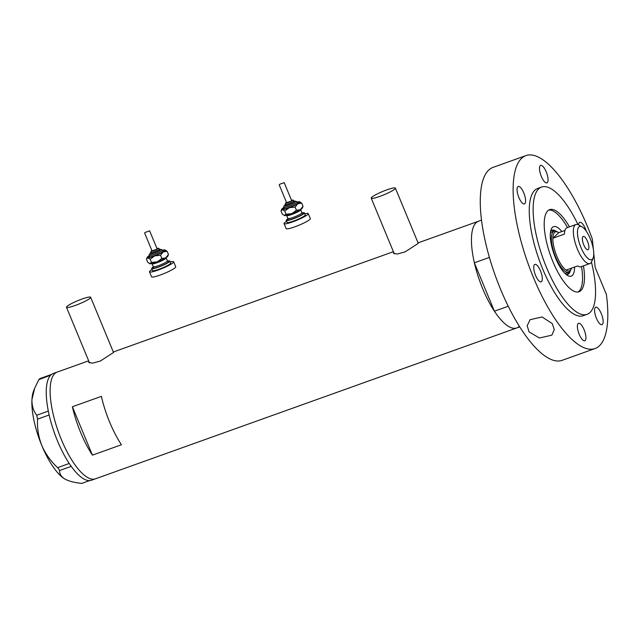 <?xml version="1.0" encoding="UTF-8"?>
<svg xmlns="http://www.w3.org/2000/svg" width="639" height="639" viewBox="0 0 639 639"><rect width="100%" height="100%" fill="white"/><g stroke="black" fill="none" stroke-linecap="round" stroke-linejoin="round"><path stroke-width="0.96" d="M66.967 306.424A13.084 1.773 -22.5 0 0 66.488 307.279A13.084 1.773 -22.5 0 0 77.159 304.747A13.084 1.773 -22.5 0 0 90.171 298.117A13.084 1.773 -22.5 0 0 90.658 297.271A13.084 1.773 -22.5 0 0 79.979 299.795A13.084 1.773 -22.5 0 0 66.967 306.424M371.698 197.299A13.084 1.773 -22.5 0 0 371.219 198.154A13.084 1.773 -22.5 0 0 381.89 195.622A13.084 1.773 -22.5 0 0 394.902 188.992A13.084 1.773 -22.5 0 0 395.389 188.138A13.084 1.773 -22.5 0 0 384.71 190.67A13.084 1.773 -22.5 0 0 371.698 197.299M88.941 361.49L88.701 362.345L92.495 363.184L100.363 361.011L113.303 352.624L113.878 351.913L113.351 351.985M393.672 252.365L393.432 253.22L397.226 254.05L405.102 251.886L418.034 243.499L418.609 242.788L418.082 242.86L478.523 221.214A56.687 19.026 70.3 0 0 474.37 262.805L489.402 257.421M101.377 396.372L72.375 406.755A56.687 19.026 70.3 0 0 92.423 455.152L121.426 444.76A56.687 19.026 -109.7 0 1 101.377 396.372M519.124 326.465A56.687 19.026 -109.7 0 1 516.743 327.951A56.687 19.026 -109.7 0 1 481.151 284.834A56.687 19.026 -109.7 0 1 476.143 222.691A56.687 19.026 -109.7 0 1 478.523 221.214L481.518 220.136M508.245 306.241L494.41 311.193A56.687 19.026 70.3 0 0 516.743 327.951L95.419 478.827A56.687 19.026 -109.7 0 1 59.826 435.71A56.687 19.026 -109.7 0 1 54.81 373.575A56.687 19.026 -109.7 0 1 57.198 372.09A56.687 19.026 70.3 0 0 61.336 439.496A56.687 19.026 70.3 0 0 95.419 478.827L91.553 480.216A56.687 19.026 70.3 0 1 71.225 466.374L59.627 470.496L57.678 467.668C50.8 461.31 45.505 453.914 41.791 445.495C38.468 436.9 37.062 428.114 37.573 419.136L36.742 415.262C33.396 411.005 31.798 405.757 31.95 399.535L34.698 388.2L38.819 379.63L39.938 378.584L51.503 374.438A56.687 19.026 70.3 0 0 51.128 374.789L50.769 375.133A56.687 19.026 70.3 0 0 50.385 375.532A56.687 19.026 70.3 0 0 48.316 411.069A56.687 19.026 70.3 0 0 48.596 412.435L48.868 413.681A56.687 19.026 70.3 0 0 49.171 415.062A56.687 19.026 70.3 0 0 57.47 440.878A56.687 19.026 70.3 0 0 69.22 463.459A56.687 19.026 70.3 0 0 69.907 464.481L70.538 465.4A56.687 19.026 70.3 0 0 71.225 466.374M72.375 406.755L92.423 455.152M88.661 360.827L53.325 373.48A56.687 19.026 70.3 0 0 51.535 374.454L51.128 374.789M36.742 415.262L48.316 411.069M48.316 411.117L48.596 412.435M57.678 467.668L69.22 463.459M69.244 463.531L69.907 464.481M50.769 375.133L38.819 379.63M48.868 413.681L49.147 414.999L37.573 419.136M70.538 465.4L71.193 466.358M89.644 480.592L81.8 483.396C74.659 482.693 69.02 481.239 64.882 479.034C61.208 476.718 59.451 473.874 59.627 470.496M64.882 479.034A50.146 16.83 -109.7 0 0 65.186 479.21L65.194 479.218A50.146 16.83 -109.7 0 1 65.186 479.21L64.882 479.034A50.146 16.83 -109.7 0 1 41.791 445.495A50.146 16.83 -109.7 0 1 31.95 399.535A50.146 16.83 -109.7 0 1 33.595 390.988L34.698 388.2M574.541 267.054A26.271 8.818 -109.7 0 1 572.368 275.433A26.271 8.818 -109.7 0 1 567.728 275.553A26.271 8.818 -109.7 0 1 554.109 254.354A26.271 8.818 -109.7 0 1 551.177 229.329A26.271 8.818 -109.7 0 1 552.447 227.34A26.271 8.818 -109.7 0 1 561.841 231.574M566.082 274.419A23.435 7.868 70.3 0 0 567.799 274.355A23.435 7.868 70.3 0 0 568.782 273.74A23.435 7.868 70.3 0 0 570.204 271.112M555.906 231.198A23.435 7.868 70.3 0 0 551.992 230.216A23.435 7.868 70.3 0 0 551.01 230.831A23.435 7.868 70.3 0 0 550.626 231.254M593.16 257.9A17.66 5.927 70.3 0 0 591.187 241.079A17.66 5.927 70.3 0 0 582.033 226.829A17.66 5.927 70.3 0 0 578.918 226.909A17.66 5.927 70.3 0 0 580.947 247.445A17.66 5.927 70.3 0 0 592.305 259.242A17.66 5.927 70.3 0 0 593.16 257.9L591.762 261.431A20.712 6.949 -109.7 0 1 590.755 263.004A20.712 6.949 -109.7 0 1 589.885 263.548A20.712 6.949 -109.7 0 1 576.881 247.788A20.712 6.949 -109.7 0 1 575.052 225.088A20.712 6.949 -109.7 0 1 575.923 224.545L567.025 227.732A20.712 6.949 70.3 0 0 566.154 228.275A20.712 6.949 70.3 0 0 564.445 234.082L552.847 238.235A20.712 6.949 70.3 0 0 566.042 270.097A20.712 6.949 70.3 0 0 570.26 270.345A20.712 6.949 70.3 0 0 571.266 268.771L570.763 270.033A21.806 7.317 -109.7 0 1 569.708 271.687A21.806 7.317 -109.7 0 1 568.79 272.254A21.806 7.317 -109.7 0 1 555.099 255.672A21.806 7.317 -109.7 0 1 553.174 231.773A21.806 7.317 -109.7 0 1 554.093 231.206L551.193 232.245A21.806 7.317 70.3 0 0 550.403 232.7M567.089 274.498A23.435 7.868 70.3 0 0 567.424 274.227A23.435 7.868 70.3 0 0 568.606 272.326M553.909 231.27A23.435 7.868 70.3 0 0 551.345 230.551M578.039 291.991A43.604 14.633 70.3 0 0 578.942 291.296A43.604 14.633 70.3 0 0 581.514 266.543M494.41 311.193L474.37 262.805M567.552 227.54A43.604 14.633 70.3 0 0 548.709 210.087M564.996 273.444A21.806 7.317 70.3 0 0 565.89 273.292A21.806 7.317 70.3 0 0 566.809 272.725M588.295 249.561A7.085 2.38 70.3 0 0 587.672 241.798A7.085 2.38 70.3 0 0 583.223 236.406A7.085 2.38 70.3 0 0 582.928 236.59A7.085 2.38 70.3 0 0 583.551 244.354A7.085 2.38 70.3 0 0 588 249.745A7.085 2.38 70.3 0 0 588.295 249.561M589.885 263.548L580.995 266.727A20.712 6.949 70.3 0 1 577.64 265.944L566.042 270.097M554.556 232.428A20.712 6.949 70.3 0 0 552.847 238.235L558.774 232.676A20.712 6.949 70.3 0 0 558.214 232.332A20.712 6.949 70.3 0 0 554.556 232.428M571.266 268.771A20.712 6.949 70.3 0 0 571.482 268.148M554.093 231.206A21.806 7.317 -109.7 0 1 557.024 231.669L558.214 232.332M575.923 224.545A20.712 6.949 -109.7 0 1 578.71 224.992L582.033 226.829M564.94 230.463L558.774 232.676M529.044 331.873L527.183 325.69L530.066 319.7L542.088 316.968L552.24 323.566L554.301 329.604L551.824 335.171L539.412 338.007L529.044 331.873M569.485 226.853A43.604 14.633 70.3 0 0 549.644 209.64A43.604 14.633 70.3 0 0 547.807 210.782A43.604 14.633 70.3 0 0 551.665 258.579A43.604 14.633 70.3 0 0 579.046 291.743A43.604 14.633 70.3 0 0 580.875 290.609A43.604 14.633 70.3 0 0 583.447 265.848M578.055 224.68A67.59 22.684 70.3 0 0 541.553 187.059A67.59 22.684 70.3 0 0 538.717 188.825A67.59 22.684 70.3 0 0 544.684 262.917A67.59 22.684 70.3 0 0 587.129 314.324A67.59 22.684 70.3 0 0 589.965 312.559A67.59 22.684 70.3 0 0 591.45 262.086M541.553 187.059L537.687 188.449A67.59 22.684 70.3 0 0 534.851 190.214A67.59 22.684 70.3 0 0 540.818 264.298A67.59 22.684 70.3 0 0 583.263 315.706L587.129 314.324M593.343 249.178L592.345 239.074A102.472 34.394 70.3 0 0 525.929 155.604A102.472 34.394 70.3 0 0 521.624 158.28A102.472 34.394 70.3 0 0 530.674 270.609A102.472 34.394 70.3 0 0 595.021 348.551A102.472 34.394 70.3 0 0 599.326 345.875A102.472 34.394 70.3 0 0 606.387 294.459L595.133 267.294L593.767 253.467M525.929 155.604L493.052 167.378A102.472 34.394 70.3 0 0 488.755 170.054A102.472 34.394 70.3 0 0 497.805 282.382A102.472 34.394 70.3 0 0 562.152 360.324L595.021 348.551M586.235 231.11A9.265 3.107 70.3 0 0 579.805 222.3A9.265 3.107 70.3 0 0 579.413 222.54A9.265 3.107 70.3 0 0 578.654 224.96M595.34 307.447A9.265 3.107 70.3 0 0 596.155 317.599A9.265 3.107 70.3 0 0 601.978 324.652A9.265 3.107 70.3 0 0 602.361 324.412A9.265 3.107 70.3 0 0 601.547 314.252A9.265 3.107 70.3 0 0 595.732 307.207A9.265 3.107 70.3 0 0 595.34 307.447M578.151 323.558A9.265 3.107 70.3 0 0 578.974 333.718A9.265 3.107 70.3 0 0 584.789 340.763A9.265 3.107 70.3 0 0 585.18 340.523A9.265 3.107 70.3 0 0 584.358 330.363A9.265 3.107 70.3 0 0 578.543 323.318A9.265 3.107 70.3 0 0 578.151 323.558M534.508 264.65A9.265 3.107 70.3 0 0 535.322 274.81A9.265 3.107 70.3 0 0 541.145 281.855A9.265 3.107 70.3 0 0 541.529 281.615A9.265 3.107 70.3 0 0 540.714 271.455A9.265 3.107 70.3 0 0 534.891 264.41A9.265 3.107 70.3 0 0 534.508 264.65M517.814 186.716A9.265 3.107 70.3 0 0 518.628 196.876A9.265 3.107 70.3 0 0 524.451 203.921A9.265 3.107 70.3 0 0 524.843 203.681A9.265 3.107 70.3 0 0 524.02 193.521A9.265 3.107 70.3 0 0 518.205 186.476A9.265 3.107 70.3 0 0 517.814 186.716M540.267 165.669A9.265 3.107 70.3 0 0 541.089 175.821A9.265 3.107 70.3 0 0 546.904 182.874A9.265 3.107 70.3 0 0 547.296 182.626A9.265 3.107 70.3 0 0 546.473 172.474A9.265 3.107 70.3 0 0 540.658 165.421A9.265 3.107 70.3 0 0 540.267 165.669M145.157 232.436L149.63 230.847L145.157 232.436M144.598 232.939L152.034 250.895L156.515 249.314L157.074 248.811L149.63 230.847M150.437 252.732L150.852 253.731A4.904 0.663 -22.5 0 0 153.983 253.1A4.904 0.663 -22.5 0 0 158.903 250.879A4.904 0.663 -22.5 0 0 159.91 249.977L159.502 248.978A4.904 0.663 157.5 0 1 158.488 249.881A4.904 0.663 157.5 0 1 153.568 252.101A4.904 0.663 157.5 0 1 150.437 252.732L151.89 250.544M153.352 266.99A9.809 1.334 -22.5 0 0 151.691 268.58A9.809 1.334 -22.5 0 0 157.961 267.326A9.809 1.334 -22.5 0 0 167.801 262.877A9.809 1.334 -22.5 0 0 169.822 261.071A9.809 1.334 -22.5 0 0 167.514 261.119M151.691 268.58L152.513 270.569A9.809 1.334 -22.5 0 0 158.784 269.323A9.809 1.334 -22.5 0 0 168.624 264.873A9.809 1.334 -22.5 0 0 170.645 263.06L169.822 261.071M152.066 269.49A13.084 1.773 -22.5 0 0 149.494 271.823A13.084 1.773 -22.5 0 0 157.849 270.153A13.084 1.773 -22.5 0 0 170.972 264.219A13.084 1.773 -22.5 0 0 173.664 261.814A13.084 1.773 -22.5 0 0 170.198 261.982M149.494 271.823L151.563 276.815A13.084 1.773 -22.5 0 0 159.918 275.145A13.084 1.773 -22.5 0 0 173.041 269.211A13.084 1.773 -22.5 0 0 175.733 266.798L173.664 261.814M149.726 263.691A9.809 1.334 -22.5 0 0 149.782 263.723A9.809 1.334 -22.5 0 0 150.205 263.787A9.809 1.334 -22.5 0 0 157.25 261.838L151.499 262.413L149.782 263.723M165.733 257.884A9.809 1.334 -22.5 0 0 167.737 256.279L168.464 254.514L165.733 257.884A9.809 1.334 157.5 0 1 157.25 261.838L161.851 258.483L165.733 257.884M150.205 263.787L147.761 262.373L146.435 259.17L147.162 257.397A9.809 1.334 -22.5 0 0 147.729 257.797A9.809 1.334 -22.5 0 0 154.774 255.848A9.809 1.334 -22.5 0 0 163.249 251.902A9.809 1.334 -22.5 0 0 165.118 249.961A9.809 1.334 -22.5 0 0 164.686 249.897A9.809 1.334 -22.5 0 0 162.418 250.28M149.294 255.712A9.809 1.334 -22.5 0 0 149.167 255.792A9.809 1.334 -22.5 0 0 147.162 257.397M146.435 259.17L147.729 257.797L150.173 259.202L154.774 255.848L160.525 255.273L163.249 251.902L167.13 251.303L164.686 249.897M167.13 251.303L168.464 254.514M160.525 255.273L161.851 258.483M150.173 259.202L151.499 262.413M279.738 184.24L284.211 182.658L279.738 184.24M279.171 184.743L286.615 202.707L291.088 201.117L291.648 200.622L284.211 182.658M285.01 204.536L285.425 205.534A4.904 0.663 -22.5 0 0 288.556 204.911A4.904 0.663 -22.5 0 0 293.477 202.683A4.904 0.663 -22.5 0 0 294.491 201.78L294.076 200.782A4.904 0.663 157.5 0 1 293.069 201.684A4.904 0.663 157.5 0 1 288.149 203.913A4.904 0.663 157.5 0 1 285.01 204.536L286.464 202.355A3.818 0.519 -22.5 0 0 286.392 202.419A3.818 0.519 -22.5 0 0 286.903 203.002A3.818 0.519 -22.5 0 0 291.871 200.902A3.818 0.519 -22.5 0 0 291.512 200.287M287.933 218.794A9.809 1.334 -22.5 0 0 286.264 220.383A9.809 1.334 -22.5 0 0 292.534 219.129A9.809 1.334 -22.5 0 0 302.375 214.68A9.809 1.334 -22.5 0 0 304.396 212.875A9.809 1.334 -22.5 0 0 302.095 212.931M286.264 220.383L287.095 222.38A9.809 1.334 -22.5 0 0 293.357 221.126A9.809 1.334 -22.5 0 0 303.206 216.677A9.809 1.334 -22.5 0 0 305.218 214.872L304.396 212.875M286.647 221.294A13.084 1.773 -22.5 0 0 284.075 223.634A13.084 1.773 -22.5 0 0 292.43 221.965A13.084 1.773 -22.5 0 0 305.554 216.03A13.084 1.773 -22.5 0 0 308.246 213.618A13.084 1.773 -22.5 0 0 304.771 213.785M284.075 223.634L286.136 228.618A13.084 1.773 -22.5 0 0 294.491 226.949A13.084 1.773 -22.5 0 0 307.615 221.014A13.084 1.773 -22.5 0 0 310.306 218.61L308.246 213.618M284.299 215.503A9.809 1.334 -22.5 0 0 284.355 215.527A9.809 1.334 -22.5 0 0 284.786 215.591A9.809 1.334 -22.5 0 0 291.831 213.642L286.08 214.217L284.355 215.527M300.306 209.696A9.809 1.334 -22.5 0 0 302.311 208.09L303.038 206.317L300.306 209.696A9.809 1.334 157.5 0 1 291.831 213.642L296.424 210.287L300.306 209.696M284.786 215.591L282.334 214.185L281.008 210.974L281.735 209.201A9.809 1.334 -22.5 0 0 282.302 209.608A9.809 1.334 -22.5 0 0 289.347 207.659A9.809 1.334 -22.5 0 0 297.83 203.705A9.809 1.334 -22.5 0 0 299.691 201.764A9.809 1.334 -22.5 0 0 299.268 201.7A9.809 1.334 -22.5 0 0 296.991 202.084M283.876 207.523A9.809 1.334 -22.5 0 0 283.74 207.603A9.809 1.334 -22.5 0 0 281.735 209.201M281.008 210.974L282.302 209.608L284.746 211.014L289.347 207.659L295.098 207.076L297.83 203.705L301.712 203.106L299.268 201.7M301.712 203.106L303.038 206.317M295.098 207.076L296.424 210.287M284.746 211.014L286.08 214.217M151.898 250.56A3.818 0.519 -22.5 0 0 151.818 250.616A3.818 0.519 -22.5 0 0 152.33 251.191A3.818 0.519 -22.5 0 0 157.298 249.098A3.818 0.519 -22.5 0 0 156.93 248.475M162.753 250.592A8.179 1.11 157.5 0 1 162.074 252.221A8.179 1.11 157.5 0 1 152.266 256.471A8.179 1.11 157.5 0 1 149.278 256.175M161.859 250.784L162.905 250.648L162.338 250.137A7.085 0.958 157.5 0 1 160.884 251.439A7.085 0.958 157.5 0 1 153.775 254.657A7.085 0.958 157.5 0 1 149.246 255.56C148.759 254.825 149.318 254.01 150.932 253.1M150.668 253.292A5.999 0.815 -22.5 0 0 152.162 253.875A5.999 0.815 -22.5 0 0 159.686 250.664A5.999 0.815 -22.5 0 0 159.734 249.537M167.777 261.343A8.722 1.182 157.5 0 1 167.019 263.092A8.722 1.182 157.5 0 1 156.587 267.605A8.722 1.182 157.5 0 1 153.328 267.334M166.18 257.166L166.148 257.908A7.628 1.038 157.5 0 1 164.582 259.314A7.628 1.038 157.5 0 1 156.922 262.781A7.628 1.038 157.5 0 1 152.05 263.747L153.288 266.743A7.628 1.038 -22.5 0 0 158.168 265.768A7.628 1.038 -22.5 0 0 165.82 262.309A7.628 1.038 -22.5 0 0 167.394 260.904L167.937 261.407L166.979 261.519M297.327 202.395A8.179 1.11 157.5 0 1 296.656 204.033A8.179 1.11 157.5 0 1 286.839 208.274A8.179 1.11 157.5 0 1 283.86 207.979M296.432 202.595L297.486 202.459L296.919 201.94A7.085 0.958 157.5 0 1 295.458 203.25A7.085 0.958 157.5 0 1 288.349 206.461A7.085 0.958 157.5 0 1 283.828 207.363C283.333 206.637 283.892 205.814 285.505 204.911M285.25 205.103A5.999 0.815 -22.5 0 0 286.735 205.678A5.999 0.815 -22.5 0 0 294.259 202.467A5.999 0.815 -22.5 0 0 294.307 201.349M302.359 213.154A8.722 1.182 157.5 0 1 301.592 214.896A8.722 1.182 157.5 0 1 291.168 219.417A8.722 1.182 157.5 0 1 287.901 219.137M300.761 208.977L300.729 209.72A7.628 1.038 157.5 0 1 299.156 211.126A7.628 1.038 157.5 0 1 291.504 214.584A7.628 1.038 157.5 0 1 286.631 215.559L287.869 218.554A7.628 1.038 -22.5 0 0 292.742 217.579A7.628 1.038 -22.5 0 0 300.394 214.113A7.628 1.038 -22.5 0 0 301.967 212.715L302.519 213.21L301.552 213.322M66.488 307.279L89.548 362.96M371.219 198.154L394.279 253.835M393.392 251.694L113.327 351.993M395.389 188.138L418.241 243.307M90.658 297.271L113.502 352.432M519.747 326.872L516.743 327.951M568.79 272.254L565.89 273.292M166.148 257.908L167.394 260.904M152.05 263.747L151.499 263.252M154.638 266.487L153.256 267.485L153.288 266.743M162.338 250.137L161.419 249.394L159.726 249.514M150.484 255.408L149.207 256.327L149.246 255.56M159.502 248.978L158.472 248.236L156.922 248.459M300.729 209.72L301.967 212.715M286.631 215.559L286.08 215.055M289.219 218.298L287.838 219.297L287.869 218.554M296.919 201.94L295.993 201.197L294.299 201.325M285.058 207.212L283.788 208.13L283.828 207.363M294.076 200.782L293.053 200.047L291.504 200.263"/></g></svg>
